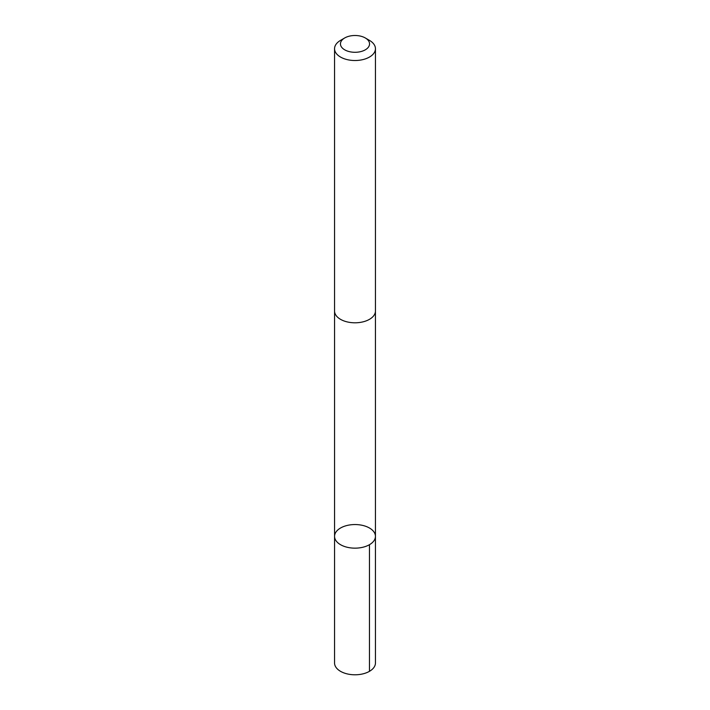 <?xml version="1.0" encoding="UTF-8"?>
<svg xmlns="http://www.w3.org/2000/svg" width="710" height="710" viewBox="0 0 710 710"><rect width="100%" height="100%" fill="white"/><g stroke="black" fill="none" stroke-linecap="round" stroke-linejoin="round"><path stroke-width="1.06" d="M336.54 531.284A20.439 11.804 180 0 1 359.508 524.841A20.439 11.804 180 0 1 375.439 536.352A20.439 11.804 180 0 1 355 548.155A20.439 11.804 180 0 1 334.561 536.352A20.439 11.804 180 0 1 336.54 531.284M334.552 662.989A20.448 11.804 0 0 0 350.491 674.5A20.448 11.804 0 0 0 373.46 668.057A20.448 11.804 0 0 0 375.448 662.989L375.439 536.352A20.439 11.804 180 0 1 355 548.155A20.439 11.804 180 0 1 334.561 536.352L334.552 662.989M344.714 37.958L340.543 40.372A20.448 11.804 0 0 0 334.552 48.715L334.552 310.989A20.448 11.804 0 0 0 350.491 322.509A20.448 11.804 0 0 0 373.46 316.065A20.448 11.804 0 0 0 375.448 310.989L375.448 48.715A20.448 11.804 0 0 0 369.457 40.372L365.286 37.958A14.546 8.396 0 0 0 344.714 37.958A14.546 8.396 0 0 0 346.613 50.756A14.546 8.396 0 0 0 368.135 47.508A14.546 8.396 0 0 0 365.286 37.958M334.552 48.715A20.448 11.804 0 0 0 350.491 60.226A20.448 11.804 0 0 0 373.46 53.791A20.448 11.804 0 0 0 375.448 48.715M369.457 544.694L369.457 671.332M334.561 311.362L334.561 536.352M375.439 311.362L375.439 536.352"/></g></svg>
